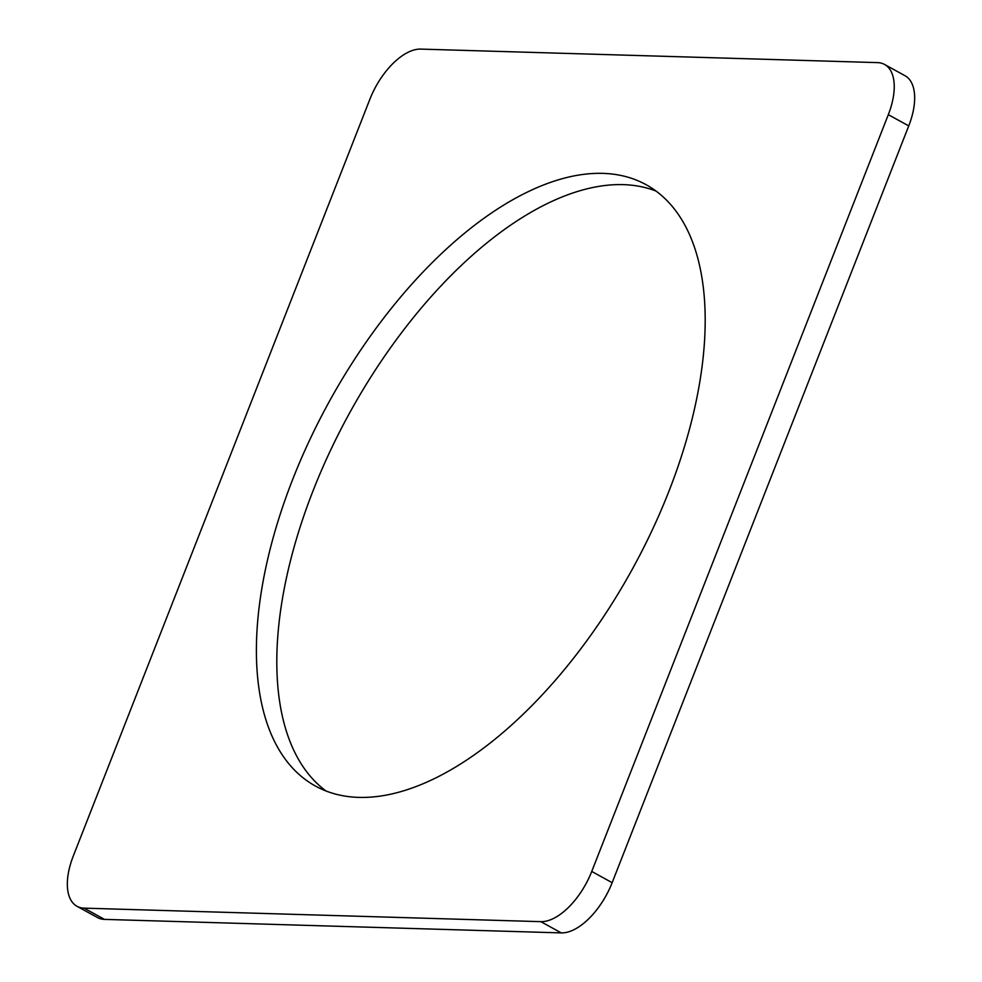 <?xml version="1.0" encoding="UTF-8"?>
<svg xmlns="http://www.w3.org/2000/svg" width="982" height="982" viewBox="0 0 982 982"><rect width="100%" height="100%" fill="white"/><g stroke="black" fill="none" stroke-linecap="round" stroke-linejoin="round"><path stroke-width="1.47" d="M540.837 921.656L84.084 908.141A56.244 28.38 118.8 0 1 77.001 906.288A56.244 28.38 118.8 0 1 73.257 856.095L369.846 99.317A56.244 28.38 118.8 0 1 420.738 49.1L877.491 62.615A56.244 28.38 118.8 0 1 884.586 64.468A56.244 28.38 118.8 0 1 888.317 114.661L591.741 871.439A56.244 28.38 118.8 0 1 540.837 921.656L561.262 932.9A56.244 28.38 118.8 0 0 612.154 882.683L591.741 871.439M884.586 64.468L904.999 75.712A56.244 28.38 118.8 0 1 908.743 125.905L612.154 882.683M292.538 479.805A343.123 173.114 118.8 0 1 646.266 184.788A343.123 173.114 118.8 0 1 669.049 490.951A343.123 173.114 118.8 0 1 315.308 785.968A343.123 173.114 118.8 0 1 292.538 479.805M84.084 908.141L104.509 919.385L561.262 932.9M104.509 919.385A56.244 28.38 118.8 0 1 97.414 917.532L77.001 906.288M325.901 790.903A343.123 173.114 118.8 0 1 312.951 491.049A343.123 173.114 118.8 0 1 656.099 191.097M888.317 114.661L908.743 125.905"/></g></svg>
